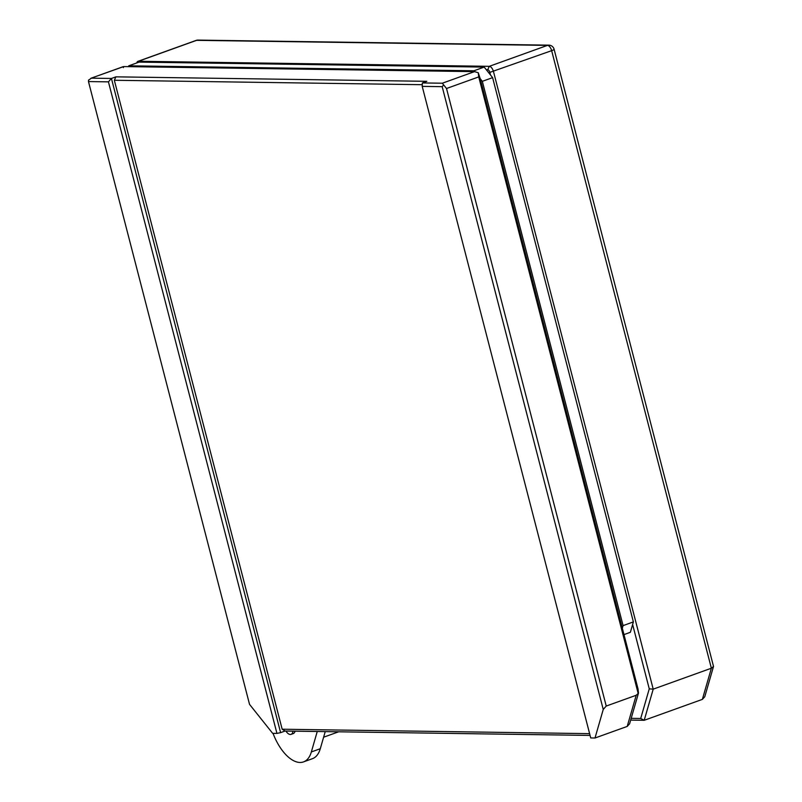 <?xml version="1.0" encoding="UTF-8"?>
<svg xmlns="http://www.w3.org/2000/svg" width="802" height="802" viewBox="0 0 802 802"><rect width="100%" height="100%" fill="white"/><g stroke="black" fill="none" stroke-linecap="round" stroke-linejoin="round"><path stroke-width="1.2" d="M292.961 731.143A8.21 4.07 70.2 0 1 291.066 734.371A8.21 4.07 70.2 0 1 285.913 731.043M291.066 734.371L293.301 733.559A8.21 4.07 -109.8 0 0 295.056 731.173M474.583 71.639L473.912 70.787L128.751 65.814L139.047 62.115L484.197 67.087L492.608 77.634L482.323 81.333L480.218 78.696L622.332 628.217L623.084 625.62L633.369 621.911L630.372 632.297L623.986 634.603M482.323 81.333L623.084 625.62M492.608 77.634L633.369 621.911M473.912 70.787L484.197 67.087M128.751 65.814L128.51 66.646M490.513 74.997L489.832 72.38A2.737 1.353 -109.8 0 0 487.726 69.744L486.303 69.724M631.194 718.341L640.708 718.482L649.259 688.848L632.628 624.507M136.761 62.937L136.801 62.797A5.474 2.717 70.2 0 1 137.924 61.343A5.474 2.717 70.2 0 1 138.425 61.263L489.29 66.325A5.474 2.717 70.2 0 1 493.491 71.599L653.209 689.149L711.364 668.226L713.519 666.452L704.778 696.727L702.372 699.374L644.207 720.296L630.683 720.106M649.259 688.848L653.209 689.149L644.207 720.296L640.708 718.482M713.519 666.452L554.102 49.263A5.474 5.474 0 0 0 548.879 45.153A5.474 4.672 90.8 0 0 547.445 45.393L196.58 40.341L138.425 61.263L137.844 62.546M622.332 628.217L638.011 688.848L638.492 693.048L629.62 723.765L627.214 726.422L595.004 738.01L603.244 709.449L442.183 86.666L422.213 86.375L590.723 737.94L595.004 738.01M317.251 731.494L311.346 751.945A38.326 19.017 70.2 0 1 303.497 761.9A38.326 19.017 70.2 0 1 273.041 733.369M325.231 731.604L320.289 748.727A38.326 19.017 70.2 0 1 312.449 758.682L303.497 761.9M474.523 71.629L478.253 72.721L478.734 76.912L446.524 88.501L442.313 83.218L474.523 71.629L123.668 66.576L90.877 78.275L123.237 66.636M590.072 735.424L285.081 731.033L282.164 729.218L589.61 733.65M422.283 84.701L114.335 80.27L115.899 76.842L426.824 81.323L422.353 82.937L442.313 83.218M446.524 88.501L606.232 706.051L636.207 695.264L638.181 693.469L478.734 76.912M480.218 78.696L478.253 72.721M443.416 85.253L442.183 86.666M606.232 706.051L603.244 709.449M422.353 82.937L422.213 86.375M115.899 76.842L111.428 78.456L91.458 78.165L88.521 80.14L88.471 81.563L249.532 704.356L272.67 733.359L276.941 733.419L108.44 81.854L88.471 81.563M123.358 67.609L123.668 66.576M285.081 731.033L280.61 732.637L111.428 78.456L108.44 81.854M280.61 732.637L276.941 733.419M282.164 729.218L114.335 80.27M487.726 69.744L489.29 66.325L547.445 45.393A5.474 2.717 -109.8 0 1 551.656 50.666L489.832 72.38M702.372 699.374L711.364 668.226L551.656 50.666A5.474 0.872 -14.5 0 0 554.102 49.263M196.089 40.421A5.474 2.717 70.2 0 1 196.58 40.341A5.474 4.672 90.8 0 1 198.014 40.1A5.474 5.474 0 0 0 196.089 40.421L137.924 61.343M320.289 748.727L311.346 751.945M627.214 726.422L636.207 695.264M323.617 737.208L338.634 731.805M548.879 45.153L198.014 40.1"/></g></svg>
